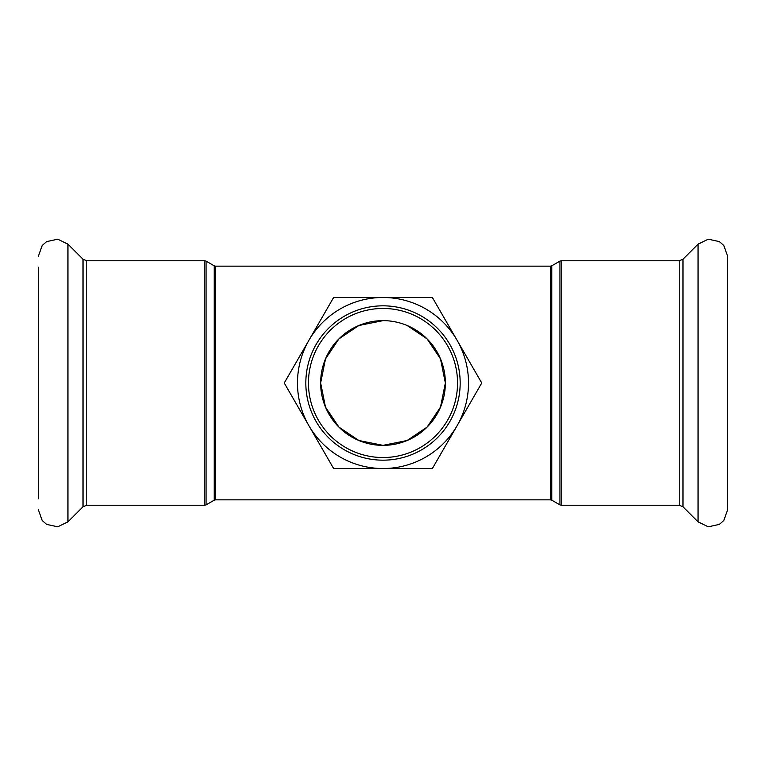 <?xml version="1.0" encoding="UTF-8"?>
<svg xmlns="http://www.w3.org/2000/svg" width="766" height="766" viewBox="0 0 766 766"><rect width="100%" height="100%" fill="white"/><g stroke="black" fill="none" stroke-linecap="round" stroke-linejoin="round"><path stroke-width="1.15" d="M383 320.638A62.362 62.362 0 0 1 445.362 383A62.362 62.362 0 0 1 383 445.362A62.362 62.362 0 0 1 320.638 383A62.362 62.362 0 0 1 383 320.638L358.881 325.493L338.936 338.869L325.493 358.881L320.638 383L325.493 407.119L338.936 427.131L358.871 440.507L383 445.362L407.119 440.507L427.064 427.131L440.507 407.119L445.362 383L440.507 358.881L427.064 338.869L407.129 325.493M308.459 383A74.541 74.541 0 0 1 420.266 318.445A74.541 74.541 0 0 1 420.266 447.555A74.541 74.541 0 0 1 308.459 383M305.825 383A77.174 77.174 0 0 0 421.587 449.834A77.174 77.174 0 0 0 421.587 316.166A77.174 77.174 0 0 0 305.825 383M308.937 425.762A85.514 85.514 0 0 0 457.063 425.762A85.514 85.514 0 0 0 383 297.486A85.514 85.514 0 0 0 308.937 425.762L284.253 383L333.631 297.486L432.369 297.486L481.747 383L432.369 468.514L333.631 468.514L308.937 425.762M727.7 383L727.7 509.562L723.803 520.526L719.351 524.404L708.263 526.807L698.056 521.847L698.056 244.153L708.263 239.193L719.351 241.596L723.803 245.474L727.7 256.438L727.7 498.781M38.3 267.219L38.3 498.781M215.533 266.166L214.212 265.821L214.212 500.179L215.533 499.834L215.533 266.166L550.467 266.166L550.467 499.834L551.788 500.179L551.788 265.821L559.908 261.129L559.908 504.871L561.219 505.225L561.219 260.775L679.25 260.775L679.25 505.225L682.975 506.766L698.056 521.847M214.212 500.179L206.092 504.871L206.092 261.129L214.212 265.821M204.781 505.225L86.749 505.225L86.749 260.775L204.781 260.775L204.781 505.225L206.092 504.871M679.25 260.775L682.975 259.234L682.975 506.766M86.749 260.775L83.025 259.234L67.944 244.153L67.944 521.847L57.737 526.807L46.649 524.404L42.197 520.526L38.3 509.562M83.025 259.234L83.025 506.766L67.944 521.847M559.908 261.129L561.219 260.775M551.788 500.179L559.908 504.871M561.219 505.225L679.25 505.225M550.467 266.166L551.788 265.821M215.533 499.834L550.467 499.834M204.781 260.775L206.092 261.129M682.975 259.234L698.056 244.153M67.944 244.153L57.737 239.193L46.649 241.596L42.197 245.474L38.3 256.438M86.749 505.225L83.025 506.766"/></g></svg>
